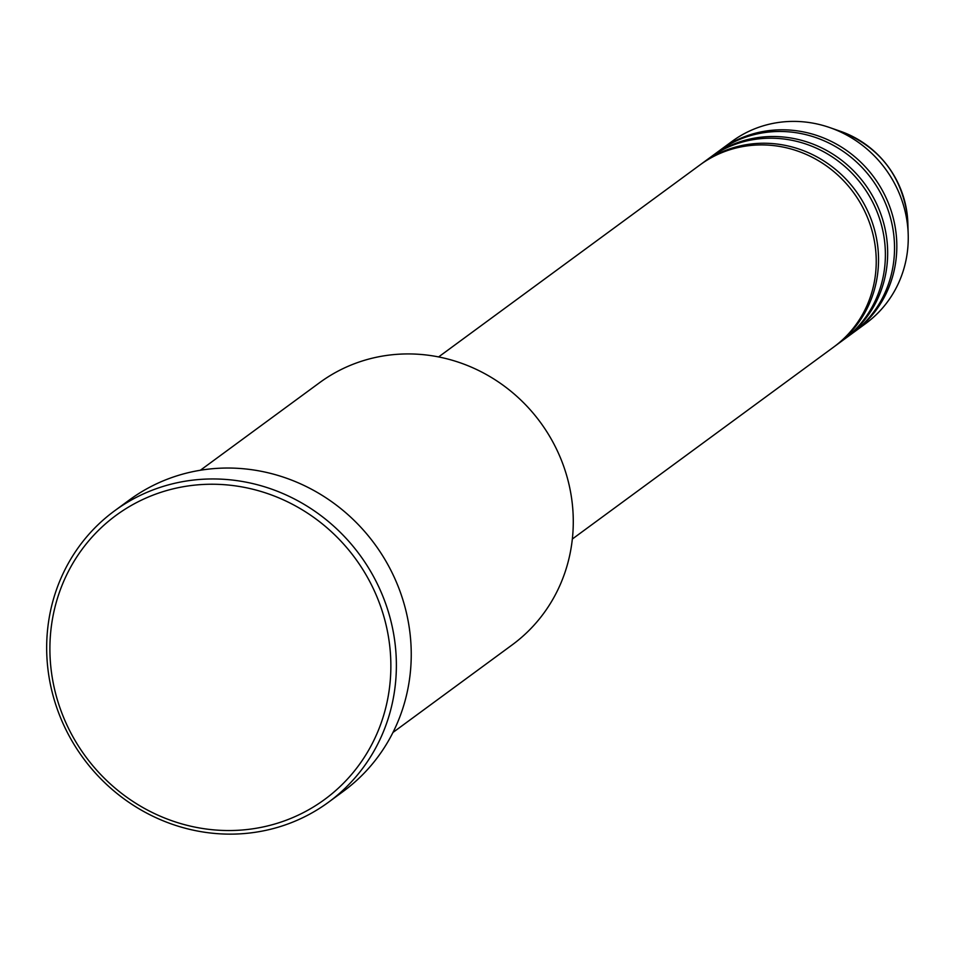 <?xml version="1.0" encoding="UTF-8"?>
<svg xmlns="http://www.w3.org/2000/svg" width="956" height="956" viewBox="0 0 956 956"><rect width="100%" height="100%" fill="white"/><g stroke="black" fill="none" stroke-linecap="round" stroke-linejoin="round"><path stroke-width="1.43" d="M572.345 539.017L833.823 346.956A112.963 107.251 -126.3 0 0 875.529 248.763A112.963 107.251 -126.3 0 0 809.433 155.9A112.963 107.251 -126.3 0 0 700.079 164.862L438.601 356.935M834.97 346.108A112.963 107.251 -126.3 0 0 836.118 345.271A112.963 107.251 -126.3 0 0 877.823 247.078A112.963 107.251 -126.3 0 0 811.716 154.227A112.963 107.251 -126.3 0 0 702.361 163.189A112.963 107.251 -126.3 0 0 701.226 164.038M836.118 345.271L842.977 340.228A112.963 107.251 -126.3 0 0 884.682 242.047A112.963 107.251 -126.3 0 0 818.575 149.184A112.963 107.251 -126.3 0 0 709.233 158.146L702.361 163.189M844.112 339.38A112.963 107.251 -126.3 0 0 845.259 338.555A112.963 107.251 -126.3 0 0 886.965 240.362A112.963 107.251 -126.3 0 0 820.869 147.499A112.963 107.251 -126.3 0 0 711.515 156.473A112.963 107.251 -126.3 0 0 710.38 157.322M845.259 338.555L852.119 333.513A112.963 107.251 -126.3 0 0 893.824 235.319A112.963 107.251 -126.3 0 0 827.729 142.468A112.963 107.251 -126.3 0 0 718.374 151.43L711.515 156.473M853.254 332.664A112.963 107.251 -126.3 0 0 854.413 331.828A112.963 107.251 -126.3 0 0 896.119 233.646A112.963 107.251 -126.3 0 0 830.011 140.783A112.963 107.251 -126.3 0 0 720.657 149.745A112.963 107.251 -126.3 0 0 719.521 150.594M392.976 732.451L512.213 644.858A162.663 154.442 -126.3 0 0 572.262 503.465A162.663 154.442 -126.3 0 0 477.08 369.745A162.663 154.442 -126.3 0 0 319.615 382.663L200.378 470.244M389.761 646.232A176.227 167.312 -126.3 0 0 200.999 484.596A176.227 167.312 -126.3 0 0 51.003 668.531A176.227 167.312 -126.3 0 0 239.765 830.178A176.227 167.312 -126.3 0 0 389.761 646.232M47.8 667.981A180.744 171.602 53.7 0 1 114.529 510.874A180.744 171.602 53.7 0 1 289.489 496.534A180.744 171.602 53.7 0 1 395.246 645.109A180.744 171.602 53.7 0 1 328.517 802.215A180.744 171.602 53.7 0 1 153.558 816.555A180.744 171.602 53.7 0 1 47.8 667.981M328.517 802.215L343.383 791.293A180.744 171.602 -126.3 0 0 410.112 634.198A180.744 171.602 -126.3 0 0 304.355 485.612A180.744 171.602 -126.3 0 0 129.395 499.964L114.529 510.874M854.413 331.828L865.849 323.439A112.963 107.251 -126.3 0 0 908.2 234.316A112.963 107.251 -126.3 0 0 907.543 225.246A112.963 107.251 -126.3 0 0 829.808 127.59A112.963 107.251 -126.3 0 0 732.093 141.345L720.657 149.745M907.28 215.124A96.915 92.003 -126.3 0 0 840.587 131.342C878.683 146.531 900.922 174.446 907.28 215.112L907.842 222.903A96.915 92.003 -126.3 0 0 907.28 215.124M840.587 131.342L829.808 127.59M907.842 222.903L908.2 234.316"/></g></svg>
